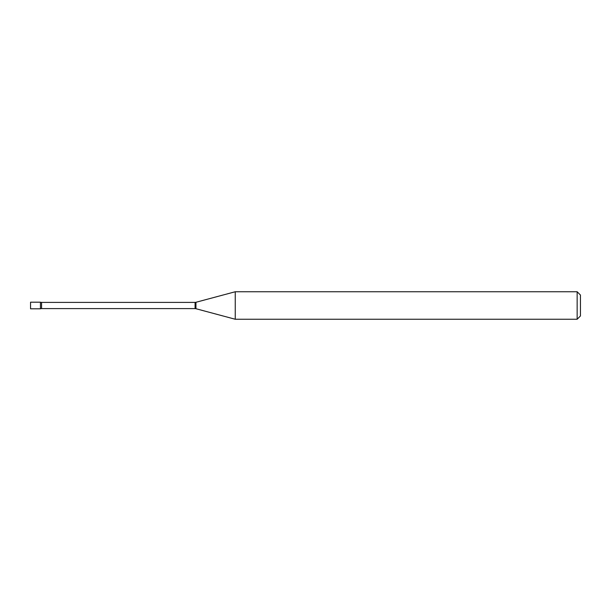 <?xml version="1.0" encoding="UTF-8"?>
<svg xmlns="http://www.w3.org/2000/svg" width="611" height="611" viewBox="0 0 611 611"><rect width="100%" height="100%" fill="white"/><g stroke="black" fill="none" stroke-linecap="round" stroke-linejoin="round"><path stroke-width="0.92" d="M235.25 319.248L235.25 291.752L195.94 302.285A3.299 3.299 0 0 1 195.085 302.399L41.571 302.399A3.299 3.299 0 0 1 40.448 302.201L30.55 302.201L30.55 308.799L40.448 308.799L40.448 302.201L40.448 308.799A3.299 3.299 0 0 1 41.571 308.601L195.085 308.601A3.299 3.299 0 0 1 195.94 308.715L235.25 319.248L577.151 319.248L577.151 291.752L580.45 295.052L580.45 315.948L577.151 319.248M235.25 291.752L577.151 291.752M41.571 302.399L41.571 308.601M195.085 302.399L195.085 308.601M195.94 302.285L195.94 308.715"/></g></svg>
